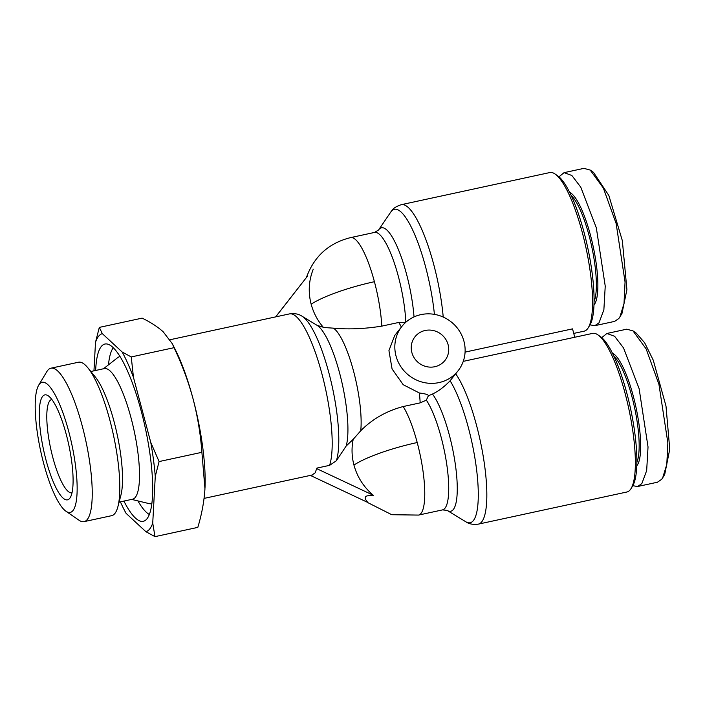<?xml version="1.0" encoding="UTF-8"?>
<svg xmlns="http://www.w3.org/2000/svg" width="705" height="705" viewBox="0 0 705 705"><rect width="100%" height="100%" fill="white"/><g stroke="black" fill="none" stroke-linecap="round" stroke-linejoin="round"><path stroke-width="1.06" d="M353.954 465.062C357.206 476.968 363.639 487.032 373.253 495.245L317.127 468.834L316.933 468.085L329.579 465.353L336.356 460.77L346.19 446.001L353.214 439.312C351.442 447.851 351.689 456.435 353.954 465.062A59.661 11.192 165.1 0 1 417.21 442.537A59.661 14.276 -102.2 0 0 403.189 406.538L420.171 402.863L426.358 400.14L428.314 395.805C428.561 394.721 425.573 393.787 419.352 392.976A59.661 14.276 77.8 0 1 420.171 402.863M373.35 495.606L373.183 495.818C364.811 494.901 363.049 497.131 367.895 502.506L311.504 475.946L311.302 475.205A81.137 19.414 -102.2 0 0 312.465 474.738L315.179 472.799L316.166 470.05A81.137 19.414 -102.2 0 0 316.933 468.085M307.618 275.981L276.448 315.928L276.642 316.677M313.073 269.081L313.17 269.442C308.737 280.661 308.067 292.258 311.161 304.234C313.469 312.826 317.567 320.572 323.454 327.481L333.447 328.16A59.661 14.276 77.8 0 1 353.584 371.253A59.661 14.276 77.8 0 1 360.748 430.755C372.293 419.07 386.437 410.997 403.189 406.538M401.374 327.058A59.661 14.276 -102.2 0 0 398.774 322.449L381.793 326.124C364.679 328.874 348.57 329.552 333.447 328.16M589.997 324.864L594.808 325.684L614.628 321.392L618.858 318.493L621.951 313.584L626.912 289.64L622.348 240.696L608.847 195.488L593.469 172.311L590.2 170.064L583.907 168.363L564.088 172.646L558.977 176.805M619.898 316.977L624.004 303.582L625.053 281.991L616.144 223.538L603.348 188.059L590.2 170.064M632.79 485.701L637.602 486.512L657.421 482.229L661.651 479.329L662.674 477.84L666.789 464.472L667.855 442.872L658.937 384.366L646.168 348.949L632.984 330.883L626.701 329.191L606.882 333.474L601.77 337.633M573.738 333.412L584.145 331.165A81.137 19.414 -102.2 0 0 587.485 328.874A81.137 19.414 -102.2 0 0 588.287 327.702A81.137 19.414 -102.2 0 0 582.295 232.509A81.137 19.414 -102.2 0 0 555.047 173.985A81.137 19.414 -102.2 0 0 549.847 172.549L401.321 204.67A81.137 19.414 77.8 0 1 443.225 317.056M465.08 352.103L572.53 328.865L574.76 337.246M420.938 314.624A35.796 34.104 -141.7 0 1 459.131 330.566A35.796 34.104 -141.7 0 1 458.056 370.812A35.796 34.104 -141.7 0 1 439.012 382.586A35.796 34.104 -141.7 0 1 400.819 366.635A35.796 34.104 -141.7 0 1 401.903 326.397A35.796 34.104 -141.7 0 1 420.938 314.624M458.056 370.812L450.098 380.779C444.361 386.781 438.492 391.204 432.465 394.042L428.314 395.805M588.287 327.702L589.926 324.987A78.748 18.841 -102.2 0 0 584.11 232.588A78.748 18.841 -102.2 0 0 557.664 175.783L555.047 173.985M455.694 373.791A81.137 19.414 77.8 0 1 482.731 453.438A81.137 19.414 77.8 0 1 481.753 521.823A81.137 19.414 77.8 0 1 478.413 524.115L626.939 491.993A81.137 19.414 -102.2 0 0 630.279 489.702A81.137 19.414 -102.2 0 0 631.081 488.539A81.137 19.414 -102.2 0 0 628.763 408.583A81.137 19.414 -102.2 0 0 597.84 334.813A81.137 19.414 -102.2 0 0 592.641 333.386L463.247 361.365M631.081 488.539L632.72 485.815A78.748 18.841 -102.2 0 0 630.464 408.213A78.748 18.841 -102.2 0 0 600.457 336.62L597.84 334.813M411.861 352.518A19.088 18.189 -141.7 0 1 414.998 336.761A19.088 18.189 -141.7 0 1 433.566 330.592A19.088 18.189 -141.7 0 1 448.098 344.683A19.088 18.189 -141.7 0 1 444.952 360.449A19.088 18.189 -141.7 0 1 426.384 366.609A19.088 18.189 -141.7 0 1 411.861 352.518M594.077 301.511A57.272 13.703 -102.2 0 0 589.116 235.752A57.272 13.703 -102.2 0 0 571.138 195.444M593.989 304.93A58.471 13.985 -102.2 0 0 594.218 304.657A58.471 13.985 -102.2 0 0 592.993 245.631A58.471 13.985 -102.2 0 0 569.649 192.368M636.871 462.348A57.272 13.703 -102.2 0 0 634.509 407.34A57.272 13.703 -102.2 0 0 613.932 356.281M636.782 465.758A58.471 13.985 -102.2 0 0 637.012 465.494A58.471 13.985 -102.2 0 0 635.795 406.459A58.471 13.985 -102.2 0 0 612.442 353.205M93.95 370.83L95.51 342.242A101.423 24.27 77.8 0 1 98.497 336.4A101.423 24.27 77.8 0 1 102.313 333.632L122.168 352.007L131.245 356.942L174.056 347.68C181.943 364.256 188.279 381.326 193.073 398.889A95.457 22.842 77.8 0 1 205.032 487.049A95.457 22.842 77.8 0 1 204.996 488.01M95.51 342.242L99.317 327.393L102.313 333.632M123.904 501.079A90.681 21.696 -102.2 0 0 144.798 520.722A90.681 21.696 -102.2 0 0 147.019 518.748A90.681 21.696 -102.2 0 0 144.128 422.762A90.681 21.696 -102.2 0 0 106.57 343.943A90.681 21.696 -102.2 0 0 101.212 346.596A90.681 21.696 -102.2 0 0 95.66 370.46M113.285 347.741A87.103 20.842 -102.2 0 0 108.482 364.829M137.916 500.911A87.103 20.842 -102.2 0 0 149.345 514.491M90.848 371.5L104.331 368.583A66.816 15.986 77.8 0 1 132.637 424.199A66.816 15.986 77.8 0 1 135.334 497.325A66.816 15.986 77.8 0 1 132.575 499.211L119.092 502.119M120.106 356.668A75.171 17.986 -102.2 0 0 117.638 357.673L103.432 368.786M38.705 385.142L46.891 371.535A78.493 18.779 77.8 0 1 47.676 370.407A78.493 18.779 77.8 0 1 50.91 368.195L78.484 362.229A78.493 18.779 77.8 0 1 87.905 367.878L95.369 377.069A66.816 15.986 77.8 0 1 117.092 434.192A66.816 15.986 77.8 0 1 120.907 495.192L117.911 506.639A78.493 18.779 77.8 0 1 114.897 513.46A78.493 18.779 77.8 0 1 111.663 515.672L84.089 521.638A78.493 18.779 77.8 0 1 79.057 520.255L65.97 511.248A66.561 15.924 77.8 0 1 40.608 450.733A66.561 15.924 77.8 0 1 38.705 385.142A66.561 15.924 77.8 0 1 39.365 384.181A66.561 15.924 77.8 0 1 68.729 431.495A66.561 15.924 77.8 0 1 72.985 510.552A66.561 15.924 77.8 0 1 65.97 511.248M87.905 367.878A78.493 18.779 77.8 0 1 113.426 434.985A78.493 18.779 77.8 0 1 117.911 506.639M50.91 368.195A78.493 18.779 77.8 0 1 84.159 433.522A78.493 18.779 77.8 0 1 87.323 519.426A78.493 18.779 77.8 0 1 84.089 521.638M69.733 498.329A53.695 12.849 77.8 0 1 46.045 460.171A53.695 12.849 77.8 0 1 42.617 396.395A53.695 12.849 77.8 0 1 48.266 395.831A53.695 12.849 77.8 0 1 68.729 444.652A53.695 12.849 77.8 0 1 70.271 497.563A53.695 12.849 77.8 0 1 69.733 498.329M51.835 399.471A47.728 11.421 -102.2 0 0 51.747 399.488A47.728 11.421 -102.2 0 0 49.782 400.837A47.728 11.421 -102.2 0 0 51.703 453.068A47.728 11.421 -102.2 0 0 71.928 492.795A47.728 11.421 -102.2 0 0 72.016 492.769M401.903 326.397L394.712 335.483L388.94 350.605L392.077 368.971L403.189 384.701L419.352 392.976M398.774 322.449L404.388 322.529M360.748 430.755L353.214 439.312M594.808 325.684L599.038 322.784L603.877 309.759L605.234 286.133L596.324 227.821L580.77 187.169L571.834 175.466L564.088 172.646M316.166 470.05L317.127 468.834M312.465 474.738L311.504 475.946M276.448 315.928L275.699 316.88M306.419 277.514L275.629 316.898M637.602 486.512L641.832 483.612L646.67 470.587L648.027 446.961L639.118 388.649L623.564 347.997L614.628 336.294L606.882 333.474M99.317 327.393L142.137 318.131C150.694 322.3 157.717 326.856 163.199 331.799L172.311 343.723L175.334 349.715A95.457 22.842 77.8 0 1 193.073 398.889C197.647 416.505 200.581 434.315 201.894 452.31L204.952 488.741C204.15 501.387 201.771 514.271 197.814 527.384L154.994 536.637L145.917 531.711L126.072 513.337L123.833 509.107A101.423 24.27 77.8 0 1 120.396 501.837M662.674 477.84L664.718 474.439L669.75 449.226L665.987 406.001L653.253 360.167L644.643 342.771L636.254 333.139L632.984 330.883M172.311 343.723L174.056 347.68M201.894 452.31L159.083 461.563L155.267 476.421L152.729 523.101L154.994 536.637M131.245 356.942L133.465 377.378L150.773 442.44L159.083 461.563M152.729 523.101A101.423 24.27 77.8 0 1 145.917 531.711M150.773 442.44A101.423 24.27 77.8 0 1 155.267 476.421M122.168 352.007A101.423 24.27 77.8 0 1 133.465 377.378M126.072 513.337A101.423 24.27 77.8 0 1 123.833 509.107M131.676 499.404L149.204 503.643A75.171 17.986 -102.2 0 0 151.875 503.546M381.793 326.124A59.661 14.276 -102.2 0 0 374.417 281.709A59.661 14.276 -102.2 0 0 350.552 237.62L374.522 232.438L378.523 230.042L390.755 212.082A78.079 18.682 77.8 0 1 391.178 211.5A78.079 18.682 77.8 0 1 425.617 266.992A78.079 18.682 77.8 0 1 434.421 314.368M367.798 502.621L391.76 514.712L418.567 515.082A59.661 14.276 -102.2 0 0 417.21 442.537M374.417 281.709A59.661 11.192 165.1 0 0 311.161 304.234M378.523 230.042A62.727 15.008 77.8 0 1 406.538 274.157A62.727 15.008 77.8 0 1 414.029 316.915M374.522 232.438A59.661 14.276 77.8 0 1 398.387 276.527A59.661 14.276 77.8 0 1 405.816 322.255M289.288 313.945A81.137 19.414 77.8 0 1 289.473 313.901A81.137 19.414 77.8 0 1 322.018 374.223A81.137 19.414 77.8 0 1 329.579 465.353M432.465 394.042A62.727 15.008 77.8 0 1 455.827 468.023A62.727 15.008 77.8 0 1 447.173 510.429L465.732 521.726A78.079 18.682 -102.2 0 0 476.977 472.958A78.079 18.682 -102.2 0 0 450.098 380.779M426.358 400.14A59.661 14.276 77.8 0 1 446.75 464.357A59.661 14.276 77.8 0 1 442.537 509.891L447.173 510.429M324.256 327.543L317.047 325.331A65.768 15.739 77.8 0 1 341.114 379.026A65.768 15.739 77.8 0 1 346.19 446.001M317.047 325.331L302.128 316.272A78.088 18.682 77.8 0 1 331.042 381.405A78.088 18.682 77.8 0 1 336.356 460.77M401.321 204.67C396.325 206.327 393.09 208.398 391.627 210.883L390.755 212.082M306.411 277.55C314.051 256.391 328.768 243.075 350.552 237.62M170.002 339.739L289.473 313.901C294.487 313.152 298.708 313.945 302.128 316.272M465.732 521.726C469.16 524.062 473.39 524.855 478.413 524.115M428.358 396.166L428.332 395.602M418.567 515.082L442.537 509.891M204.08 498.391L311.302 475.205"/></g></svg>
